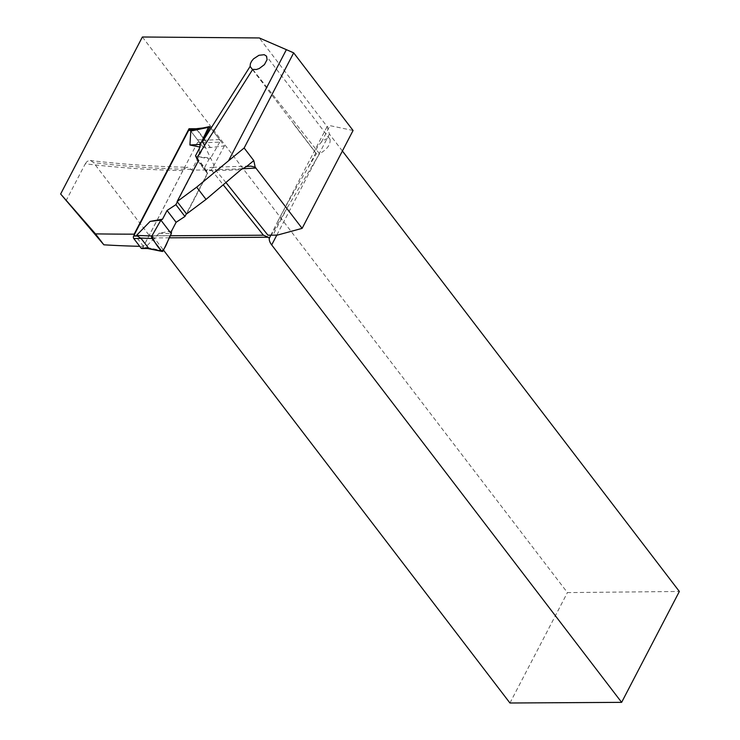 <?xml version="1.0" encoding="UTF-8"?>
<svg xmlns="http://www.w3.org/2000/svg" width="740" height="740" viewBox="0 0 740 740"><rect width="100%" height="100%" fill="white"/><g stroke="black" fill="none" stroke-linecap="round" stroke-linejoin="round"><path stroke-width="0.56" stroke-dasharray="3.7 2.78" d="M65.953 200.938L85.276 163.808A890.081 442.464 -152.5 0 0 182.947 170.607L185.768 167.638L187.498 167.258L188.941 167.564L191.725 170.089L203.445 147.584L210.401 147.537L224.433 145.9L210.077 127.141L203.093 127.946M186.582 213.953L207.57 173.641L206.321 170.709A890.081 442.464 -152.5 0 0 241.036 169.626M225.968 182.549L213.758 167.934L211.649 167.351L209.476 167.804L206.321 170.709M198.107 161.264L207.57 173.641M342.389 151.006L329.42 134.042L327.182 126.66L259.315 37.953M142.376 37L567.413 592.601L679.357 591.463M353.072 130.49L329.966 125.643L327.182 126.66M277.296 235.126L272.949 235.172L287.324 207.57L270.997 235.616M270.683 235.468L277.546 221.861C286.029 205.6 296.231 187.498 308.145 167.564L315.786 152.884C315.342 150.174 317.201 146.594 321.382 142.136C325.461 138.704 328.366 137.751 330.077 139.268C330.66 144.587 327.145 149.406 319.541 153.744L287.324 207.57M182.947 170.607L143.495 246.383A890.081 442.464 27.5 0 1 139.712 246.309M509.943 703L567.413 592.601M169.349 237.818L154.142 237.91L163.494 250.129M154.142 237.91A9.268 5.855 89.7 0 0 150.377 235.773A9.268 5.855 89.7 0 0 149.572 235.866L93.573 162.671L90.77 160.626L88.763 160.617L86.895 161.672L85.276 163.808M143.495 246.383L134.412 234.515M203.445 147.584L189.838 129.796M315.786 152.884L316.443 153.707L308.145 167.564M196.572 158.138L206.22 170.875M170.339 235.746L149.572 235.866M269.721 235.172L267.926 235.181M224.433 145.9L211.409 169.978L191.725 170.089M204.545 145.54L214.193 165.584M211.409 169.978L223.267 184.852M196.479 129.343L210.401 147.537M319.541 153.744L252.719 69.394M252.553 69.662L316.443 153.707M141.821 248.538A1.739 1.101 89.7 0 0 142.654 247.909L197.654 142.265A1.739 1.101 89.7 0 0 197.497 139.814L204.888 139.777L199.856 142.894L198.958 156.834L210.733 157.962L209.106 158.924L198.958 156.834M197.497 139.814L190.143 130.203A1.739 1.101 89.7 0 0 189.44 129.805M196.896 157.62L204.564 167.647L209.106 158.924M204.564 167.647L207.376 173.382L186.388 213.694M171.569 231.019L159.192 233.239L145.54 247.243L148.222 248.39M177.332 201.863L198.32 161.551L196.618 158.064M163.189 250.777L145.54 247.243M159.192 233.239L171.292 233.748M210.077 127.141L219.632 139.62A1.739 1.101 -90.3 0 1 219.752 142.117L199.856 142.894M219.632 139.62L204.536 140.202M219.752 142.117L210.733 157.962M204.888 139.777L197.534 130.157L194.454 129.768M210.012 127.049L196.637 129.879M207.376 173.382L198.32 161.551M242.119 168.766A899.341 447.071 27.5 0 1 215.553 169.478M321.382 142.136L329.966 125.643M329.42 134.042L276.797 235.126M191.188 169.386A899.341 447.071 27.5 0 1 93.573 162.671M142.654 247.909L146.076 247.891M197.654 142.265L201.077 142.246M190.143 130.203L197.534 130.157M249.019 166.075L211.316 167.351M277.546 221.861L327.284 126.299M150.377 235.773L264.282 235.117M268.814 235.089L275.252 235.052M90.188 160.515C123.756 164.447 156.214 166.694 187.544 167.258M330.077 139.268L266.483 56.138M316.026 153.31L293.854 124.329"/><path stroke-width="1.11" d="M139.712 246.309A890.081 442.464 27.5 0 1 103.859 244.811L60.643 194L142.376 37L259.315 37.953L286.389 49.663L228.54 160.784L196.674 187.155L177.119 201.576L198.107 161.264L196.572 158.138L252.719 69.394L256.382 69.495L259.24 68.524L264.439 64.602L267.112 59.579L266.446 56.092L264.236 54.705L258.954 55.287L253.533 58.849L251.544 61.291L250.351 63.834L250.129 66.406L202.603 141.506L210.012 127.049A1.739 1.101 89.7 0 0 209.161 126.66A1.739 1.101 89.7 0 0 208.44 127.335L190.809 131.063L189.912 145.003L200.337 144.365L200.05 147.094L189.912 145.003M203.093 127.946L196.017 128.742L196.479 129.343M189.838 129.796L189.033 128.742A3165.443 1573.582 -152.5 0 0 196.017 128.742M189.033 128.742L134.153 234.173A3165.443 1573.582 27.5 0 1 95.506 233.886L60.643 194M293.678 52.855L244.145 148L253.792 160.608L255.198 167.175L302.124 228.364L353.072 130.49L293.678 52.855L286.389 49.663M228.54 160.784L244.145 148M255.198 167.175L250.647 166.102L246.596 166.5L241.036 169.626L206.044 199.412L186.582 213.953L177.119 201.576M163.494 250.129L509.943 703L621.628 702.352L679.357 591.463L342.389 151.006M302.124 228.364L277.296 235.126L267.926 235.181L225.968 182.549M621.628 702.352L271.691 244.931A17.372 8.639 27.5 0 1 269.277 238.373L270.683 235.468M223.267 184.852L263.412 235.209L170.339 235.746M263.412 235.209L268.38 237.244L169.349 237.818M272.949 235.172L269.721 235.172M269.277 238.373L268.38 237.244M202.603 141.506L204.545 145.54M250.129 66.406L252.553 69.662M103.859 244.811L95.506 233.886M206.044 199.412L196.674 187.155M194.454 129.768L189.44 129.805A1.739 1.101 89.7 0 0 188.598 130.425L133.607 236.079A1.739 1.101 89.7 0 0 133.755 238.521L141.109 248.141A1.739 1.101 89.7 0 0 141.821 248.538L147.556 248.511L162.18 251.452A1.739 1.101 89.7 0 0 163.189 250.777L171.292 233.748L171.569 231.019L176.111 222.296L184.935 216.487L186.388 213.694M141.109 248.141L148.5 248.094L141.137 238.483L136.484 235.413L150.137 221.399L160.885 220.141L162.523 219.188L150.137 221.399M177.332 201.863L175.88 204.656L167.064 210.465L162.523 219.188M200.05 147.094L195.508 155.807L196.618 158.064M195.184 129.768L190.809 131.063M148.5 248.094L147.556 248.511M136.484 235.413L151.876 235.986A1.739 1.101 -90.3 0 0 151.996 238.493L161.616 251.064L148.222 248.39M161.616 251.064A1.739 1.101 89.7 0 0 162.18 251.452M151.996 238.493L140.322 238.058M151.876 235.986L160.885 220.141L171.292 233.748M208.44 127.335L200.337 144.365M175.88 204.656L184.935 216.487M167.064 210.465L176.111 222.296M195.508 155.807L196.896 157.62M160.885 220.141L151.876 235.986C154.096 241.592 157.343 246.614 161.616 251.064C165.797 249.038 167.934 238.974 171.292 233.748L160.885 220.141M255.966 168.036A899.341 447.071 27.5 0 1 242.119 168.766M276.797 235.126L271.691 244.931M246.596 166.5L253.792 160.608M188.598 130.425L192.021 130.406M133.607 236.079L137.029 236.06M133.755 238.521L141.137 238.483M193.714 129.925L209.161 126.66"/></g></svg>
